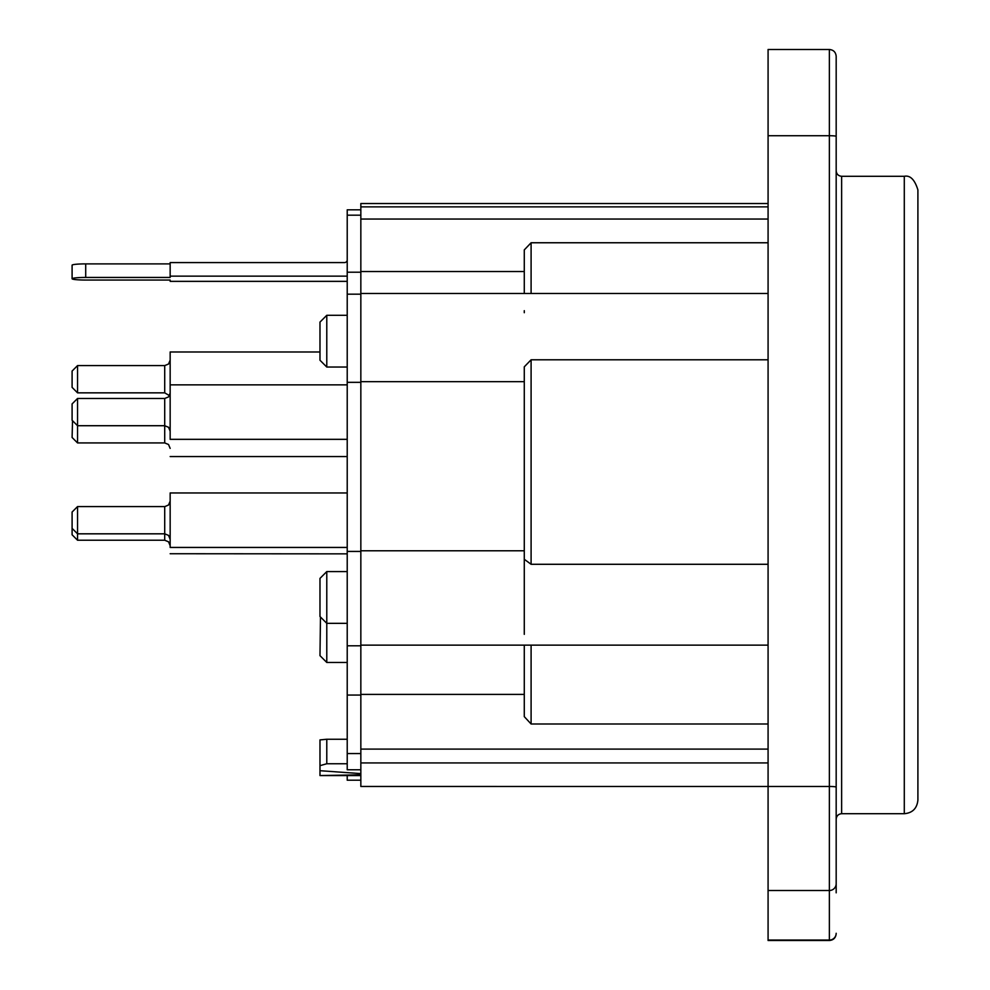 <?xml version="1.0" encoding="UTF-8"?>
<svg xmlns="http://www.w3.org/2000/svg" width="990" height="990" viewBox="0 0 990 990"><rect width="100%" height="100%" fill="white"/><g stroke="black" fill="none" stroke-linecap="round" stroke-linejoin="round"><path stroke-width="1.49" d="M836.179 97.168L836.179 192.295M836.179 892.832L836.179 56.715M531.098 645.134L531.098 723.987L524.279 716.649L524.279 645.134M531.098 723.987L768.079 723.987M524.279 559.276L531.098 564.288L531.098 359.791L524.279 366.832L524.279 634.355M531.098 564.288L768.079 564.288M768.079 359.791L531.098 359.791M531.098 293.498L531.098 242.76L524.279 249.913L524.279 293.498M768.079 242.76L531.098 242.76M768.079 135.717L829.373 135.717L829.373 49.5L768.079 49.5L768.079 786.481L360.843 786.468L360.843 762.931L768.079 762.931M768.079 749.108L360.843 749.108L360.843 695.067L360.843 762.931M768.079 645.134L360.843 645.134L360.843 219.037L768.079 219.037M768.079 203.532L360.843 203.532L360.843 215.177L360.843 209.818L347.218 209.818L347.218 769.774L360.843 769.774M524.279 312.716L524.279 310.674M360.843 381.67L524.279 381.67M360.843 550.774L524.279 550.774M360.843 694.398L524.279 694.398M347.218 215.177L360.843 215.177L360.843 271.532L524.279 271.532M319.98 765.666L326.787 763.748L326.787 739.245L319.98 739.901L319.98 770.703L360.843 773.611M347.218 763.748L326.787 763.748M347.218 739.245L326.787 739.245M319.98 322.096L319.98 360.236L326.787 367.043L326.787 315.29L319.98 322.096M320.475 617.018L319.98 655.652L326.787 662.459L326.787 571.577L319.98 578.395L319.98 616.523L326.787 623.341L347.218 623.341M360.843 774.824L319.98 775.566L360.843 775.578M319.98 775.566L319.98 770.703M917.903 800.093L917.903 189.907C914.723 179.623 910.194 175.094 904.291 176.294L904.291 813.706C912.483 812.976 917.025 808.434 917.903 800.093M917.903 260.729L917.903 472.564M836.179 787.124A6.806 0.656 180 0 0 834.186 786.666A6.806 0.656 180 0 0 829.373 786.481L768.079 786.481L768.079 940.5L829.373 940.5C833.469 940.129 835.746 937.864 836.179 933.694M85.709 263.885A13.625 1.299 180 0 0 72.097 265.184L72.097 278.747A13.625 1.299 -0 0 1 85.709 277.447L85.709 263.885L170.156 263.885M347.218 259.863A2.723 2.71 0 0 1 344.495 262.585L170.156 262.585L170.156 276.136L347.218 276.136M170.156 280.046L170.156 281.358L170.156 280.046L85.709 280.046A13.625 1.299 -0 0 1 72.097 278.747M347.218 551.43L360.843 551.43L360.843 382.338L347.218 382.338M347.218 695.067L360.843 695.067L360.843 645.789L347.218 645.789M170.156 276.136L170.156 277.447L85.709 277.447M347.218 281.358L170.156 281.358M347.218 775.578L347.218 780.207L360.843 780.207M360.843 272.201L347.218 272.201M360.843 753.551L347.218 753.551M164.711 540.231L77.542 540.231L77.542 506.583L164.711 506.583L164.711 540.231L168.535 541.802L170.156 545.688M170.156 553.732L347.218 553.856M72.097 512.065L72.097 534.786L77.542 540.231M164.711 442.926L77.542 442.926L77.542 398.475L164.711 398.475L164.711 442.926L168.535 444.498L170.156 448.383M72.53 420.7L72.097 437.481L77.542 442.926M164.711 392.844L77.542 392.844L77.542 365.595L164.711 365.595L164.711 392.844L169.488 395.654M319.98 351.982L170.156 351.982L170.156 439.337L347.218 439.337M77.542 365.595L72.097 371.052L72.097 387.387L77.542 392.844M347.218 492.958L170.156 492.958L170.156 547.445L347.218 547.445M77.542 398.475L72.097 403.92L72.097 420.267L77.542 425.712L164.711 425.712L168.535 427.284L170.156 431.17M360.843 206.873L768.079 206.873M904.291 813.706L841.636 813.706L841.636 176.294C838.344 175.948 836.525 174.129 836.179 170.837M836.179 933.285A6.806 6.782 180 0 1 829.373 940.067L829.373 940.5M836.179 883.724A6.806 6.782 180 0 1 829.373 890.505L829.373 940.067L768.079 940.067M836.179 136.36A6.806 0.656 0 0 0 834.186 135.902A6.806 0.656 0 0 0 829.373 135.717L829.373 890.505L768.079 890.505M164.711 506.645L168.535 505.011L170.156 501.138M360.843 293.498L768.079 293.498M347.218 315.29L326.787 315.29M347.218 367.043L326.787 367.043M347.218 662.459L326.787 662.459M347.218 571.577L326.787 571.577M829.373 49.5C833.469 49.871 835.746 52.136 836.179 56.306M841.636 813.706C838.344 814.052 836.525 815.871 836.179 819.163M904.291 176.294L841.636 176.294M360.843 294.166L347.218 294.166M347.218 456.551L170.156 456.551M164.711 365.595L168.535 364.035L170.156 360.15M72.097 528.375L77.542 533.82L164.711 533.82L168.535 535.392L170.156 539.265M72.097 512.028L77.542 506.583M164.711 398.475L168.535 396.916L170.156 393.03M347.218 384.863L170.156 384.863"/></g></svg>
